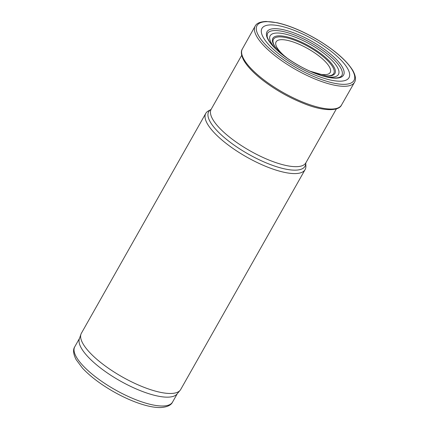 <?xml version="1.0" encoding="UTF-8"?>
<svg xmlns="http://www.w3.org/2000/svg" width="429" height="429" viewBox="0 0 429 429"><rect width="100%" height="100%" fill="white"/><g stroke="black" fill="none" stroke-linecap="round" stroke-linejoin="round"><path stroke-width="0.64" d="M305.759 163.063A55.346 17.321 29.5 0 1 248.316 154.091A55.346 17.321 29.5 0 1 211.041 109.47L208.36 110.939A57.068 17.857 29.5 0 0 205.781 113.379A57.068 17.857 29.5 0 0 246.659 157.025A57.068 17.857 29.5 0 0 305.116 169.578A57.068 17.857 29.5 0 0 305.882 166.114L305.764 163.058M205.781 113.379L81.376 333.274A57.068 17.857 29.5 0 0 80.947 334.223A57.068 17.857 29.5 0 0 122.249 376.914A57.068 17.857 29.5 0 0 180.116 390.326A57.068 17.857 29.5 0 0 180.711 389.473L305.116 169.578M80.947 334.223L79.365 338.824A56.172 17.578 29.5 0 0 120.018 380.85A56.172 17.578 29.5 0 0 176.984 394.053L180.116 390.326M318.329 78.384A55.7 17.428 -150.5 0 1 257.931 24.389A55.7 17.428 -150.5 0 1 340.261 56.237A55.7 17.428 -150.5 0 1 318.329 78.384M316.993 75.842A50.016 15.653 -150.5 0 1 262.762 27.354A50.016 15.653 -150.5 0 1 336.69 55.952A50.016 15.653 -150.5 0 1 316.993 75.842M317.975 80.191A57.062 17.857 -150.5 0 1 255.164 26.105A57.062 17.857 -150.5 0 1 255.244 25.965C256.58 23.257 260.194 21.756 266.093 21.45L277.118 22.726C289.446 25.536 302.804 31.145 317.181 39.554C334.808 50.198 346.729 60.575 352.938 70.688C355.636 75.761 356.177 79.585 354.574 82.164A57.062 17.857 -150.5 0 1 354.493 82.304A57.062 17.857 -150.5 0 1 317.975 80.191M354.493 82.304L341.484 105.078A56.955 17.82 -150.5 0 1 305.035 102.965A56.955 17.82 -150.5 0 1 242.342 48.986L255.164 26.105M267.455 33.457A42.744 13.374 -150.5 0 1 267.691 33.103A42.744 13.374 -150.5 0 1 311.191 42.954A42.744 13.374 -150.5 0 1 342.042 75.166A42.744 13.374 -150.5 0 1 341.859 75.552C338.926 79.413 330.067 78.684 315.277 73.364C298.305 66.951 278.646 53.7 271.015 43.64C268.726 40.669 267.423 38.197 267.106 36.234L267.455 33.457M315.395 73.466A43.978 13.76 -150.5 0 1 267.707 30.829A43.978 13.76 -150.5 0 1 332.711 55.974A43.978 13.76 -150.5 0 1 315.395 73.466M241.709 55.309L211.17 109.288A54.392 17.021 29.5 0 0 250.128 150.885A54.392 17.021 29.5 0 0 305.85 162.854L336.39 108.875M79.531 338.336L74.78 346.734A56.172 17.578 29.5 0 0 115.015 389.698A56.172 17.578 29.5 0 0 172.565 402.059L177.316 393.656M311.084 71.622A31.086 9.728 29.5 0 0 329.579 67.214A31.086 9.728 29.5 0 0 295.999 42.991A31.086 9.728 29.5 0 0 276.174 41.731A31.086 9.728 29.5 0 0 286.674 57.808M325.788 75.804A34.652 10.843 29.5 0 0 329.928 63.122A34.652 10.843 29.5 0 0 295.629 40.578A34.652 10.843 29.5 0 0 275.52 47.362M310.14 71.23L326.233 75.853A35.666 11.159 29.5 0 0 331.145 63.042A35.666 11.159 29.5 0 0 295.667 39.634A35.666 11.159 29.5 0 0 275.252 47.008L281.37 53.491L287.5 58.419M324.19 76.308A39.232 12.275 29.5 0 0 335.746 64.768A39.232 12.275 29.5 0 0 295.291 37.216A39.232 12.275 29.5 0 0 275.906 48.992M74.78 346.734C72.833 349.608 73.252 353.861 76.046 359.491L82.438 368.082C90.063 376.254 100.311 384.052 113.176 391.468C123.423 397.292 133.301 401.662 142.814 404.574C149.785 406.687 155.791 407.679 160.832 407.55C167.203 407.057 171.117 405.228 172.565 402.059M341.564 104.933C338.958 111.47 322.994 111.331 304.204 103.679C289.43 97.839 275.708 90.095 263.036 80.448C253.802 73.279 247.399 66.608 243.828 60.441C241.109 55.287 240.642 51.421 242.423 48.842"/></g></svg>
